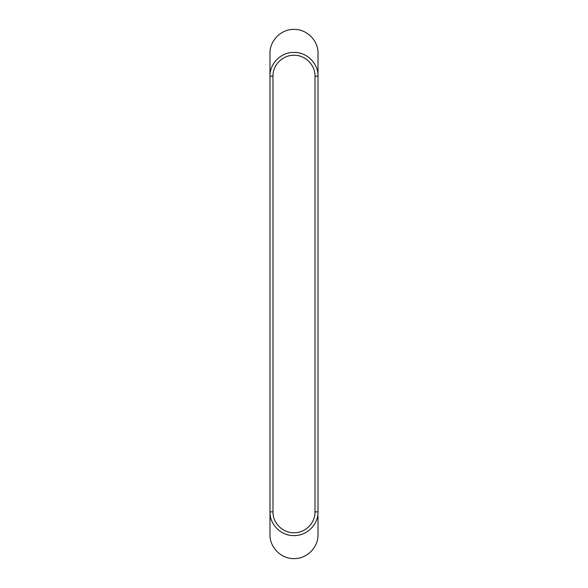 <?xml version="1.0" encoding="UTF-8"?>
<svg xmlns="http://www.w3.org/2000/svg" width="588" height="588" viewBox="0 0 588 588"><rect width="100%" height="100%" fill="white"/><g stroke="black" fill="none" stroke-linecap="round" stroke-linejoin="round"><path stroke-width="0.88" d="M315.014 76.139C315.3 64.93 305.172 54.978 294.015 55.265C282.828 54.985 272.722 64.886 272.986 76.139L272.986 511.861C272.722 523.114 282.828 533.015 294.015 532.735C305.172 533.022 315.3 523.07 315.014 511.861L315.014 76.139L318.02 76.139L318.02 53.42C318.351 40.587 306.826 29.069 294.007 29.4C281.16 29.069 269.657 40.572 269.98 53.42L269.98 76.139C269.686 63.306 281.27 52.075 294.015 52.405C306.73 52.067 318.336 63.364 318.02 76.139L318.02 511.861C318.336 524.636 306.73 535.933 294.015 535.595C281.27 535.925 269.686 524.694 269.98 511.861L269.98 534.58C269.657 547.428 281.16 558.931 294.007 558.6C306.826 558.931 318.351 547.413 318.02 534.58L318.02 516.249M269.98 516.205L269.98 71.795M272.986 511.861L269.98 511.861M269.98 76.139L272.986 76.139M315.014 511.861L318.02 511.861"/></g></svg>
